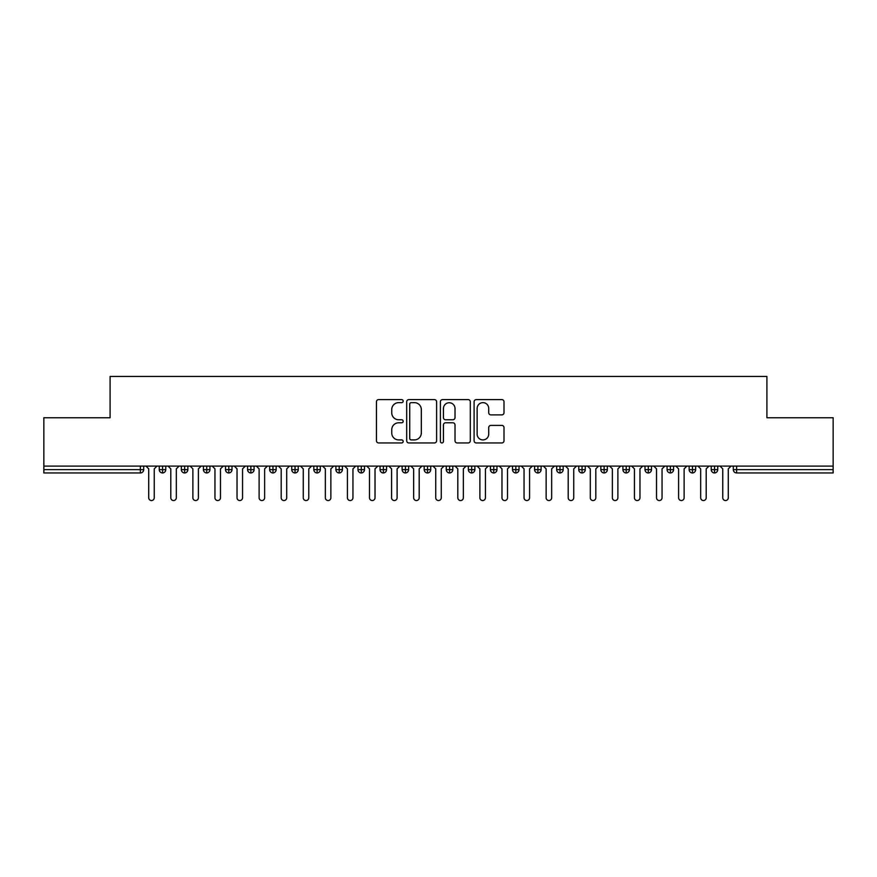 <?xml version="1.0" encoding="UTF-8"?>
<svg xmlns="http://www.w3.org/2000/svg" width="877" height="877" viewBox="0 0 877 877"><rect width="100%" height="100%" fill="white"/><g stroke="black" fill="none" stroke-linecap="round" stroke-linejoin="round"><path stroke-width="1.32" d="M403.179 401.129A1.513 1.513 0 0 0 401.655 399.605L378.634 399.605A2.171 2.171 0 0 0 376.463 401.776L376.463 440.78A2.171 2.171 0 0 0 378.634 442.951L401.655 442.951A1.513 1.513 0 0 0 403.179 441.438A1.513 1.513 0 0 0 401.655 439.914L398.684 439.914A6.939 6.939 0 0 1 391.745 432.986L391.745 429.73A6.939 6.939 0 0 1 398.684 422.791L401.655 422.791A1.513 1.513 0 0 0 403.179 421.278A1.513 1.513 0 0 0 401.655 419.765L398.684 419.765A6.939 6.939 0 0 1 391.745 412.826L391.745 409.581A6.939 6.939 0 0 1 398.684 402.642L401.655 402.642A1.513 1.513 0 0 0 403.179 401.129M501.83 414.887A2.171 2.171 0 0 0 504.001 412.716L504.001 401.776A2.171 2.171 0 0 0 501.83 399.605L476.266 399.605A2.171 2.171 0 0 0 474.095 401.776L474.095 440.78A2.171 2.171 0 0 0 476.266 442.951L501.83 442.951A2.171 2.171 0 0 0 504.001 440.78L504.001 427.559A2.171 2.171 0 0 0 501.83 425.4L490.89 425.4A2.171 2.171 0 0 0 488.719 427.559L488.719 434.115A5.799 5.799 0 0 1 482.931 439.914A5.799 5.799 0 0 1 477.132 434.115L477.132 408.441A5.799 5.799 0 0 1 482.931 402.642A5.799 5.799 0 0 1 488.719 408.441L488.719 412.716A2.171 2.171 0 0 0 490.89 414.887L501.83 414.887M43.85 466.093L833.15 466.093L833.15 417.748L766.915 417.748L766.915 376.463L110.085 376.463L110.085 417.748L43.85 417.748L43.85 469.633L140.386 469.633L140.386 466.093M436.603 401.776A2.171 2.171 0 0 0 434.433 399.605L408.868 399.605A2.171 2.171 0 0 0 406.698 401.776L406.698 440.78A2.171 2.171 0 0 0 408.868 442.951L434.433 442.951A2.171 2.171 0 0 0 436.603 440.78L436.603 401.776M442.567 399.605L468.132 399.605A2.171 2.171 0 0 1 470.302 401.776L470.302 440.78A2.171 2.171 0 0 1 468.132 442.951L457.191 442.951A2.171 2.171 0 0 1 455.02 440.78L455.02 424.961A2.171 2.171 0 0 0 452.861 422.791L445.593 422.791A2.171 2.171 0 0 0 443.433 424.961L443.433 441.438A1.513 1.513 0 0 1 441.909 442.951A1.513 1.513 0 0 1 440.397 441.438L440.397 401.776A2.171 2.171 0 0 1 442.567 399.605M143.696 466.093L143.696 469.633A3.311 3.311 0 0 1 140.386 472.944L43.85 472.944L43.85 469.633M833.15 466.093L833.15 472.944L736.614 472.944A3.311 3.311 0 0 1 733.304 469.633L733.304 466.093M162.574 466.093L162.574 469.633L159.263 469.633L159.263 466.093L159.263 469.633A3.311 3.311 0 0 0 162.574 472.944A3.311 3.311 0 0 0 165.775 469.633L165.775 466.093L165.775 469.633A3.311 3.311 0 0 1 162.574 472.944A3.311 3.311 0 0 1 159.263 469.633A3.311 3.311 0 0 0 162.574 472.944L162.574 469.633L165.775 469.633M140.386 472.944A3.311 3.311 0 0 0 143.696 469.633A3.311 3.311 0 0 1 140.386 472.944L140.386 469.633L143.696 469.633M184.652 466.093L184.652 469.633L181.342 469.633L181.342 466.093L181.342 469.633A3.311 3.311 0 0 0 184.652 472.944A3.311 3.311 0 0 0 187.853 469.633L187.853 466.093L187.853 469.633A3.311 3.311 0 0 1 184.652 472.944A3.311 3.311 0 0 1 181.342 469.633A3.311 3.311 0 0 0 184.652 472.944L184.652 469.633L187.853 469.633M206.731 466.093L206.731 469.633L203.42 469.633L203.42 466.093L203.42 469.633A3.311 3.311 0 0 0 206.731 472.944A3.311 3.311 0 0 0 209.932 469.633L209.932 466.093L209.932 469.633A3.311 3.311 0 0 1 206.731 472.944A3.311 3.311 0 0 1 203.42 469.633A3.311 3.311 0 0 0 206.731 472.944L206.731 469.633L209.932 469.633M228.809 466.093L228.809 472.944A3.311 3.311 0 0 1 225.499 469.633L225.499 466.093L225.499 469.633A3.311 3.311 0 0 0 228.809 472.944A3.311 3.311 0 0 0 232.01 469.633L232.01 466.093M250.888 466.093L250.888 472.944A3.311 3.311 0 0 1 247.577 469.633L247.577 466.093L247.577 469.633A3.311 3.311 0 0 0 250.888 472.944A3.311 3.311 0 0 0 254.089 469.633L254.089 466.093M272.966 472.944A3.311 3.311 0 0 1 269.656 469.633L269.656 466.093L269.656 469.633A3.311 3.311 0 0 0 272.966 472.944A3.311 3.311 0 0 0 276.167 469.633L276.167 466.093L276.167 469.633A3.311 3.311 0 0 1 272.966 472.944L272.966 469.633L276.167 469.633M295.045 472.944A3.311 3.311 0 0 1 291.734 469.633L291.734 466.093L291.734 469.633A3.311 3.311 0 0 0 295.045 472.944A3.311 3.311 0 0 0 298.246 469.633L298.246 466.093L298.246 469.633A3.311 3.311 0 0 1 295.045 472.944L295.045 469.633L298.246 469.633M317.123 466.093L317.123 469.633L313.813 469.633L313.813 466.093L313.813 469.633A3.311 3.311 0 0 0 317.123 472.944A3.311 3.311 0 0 0 320.324 469.633L320.324 466.093L320.324 469.633A3.311 3.311 0 0 1 317.123 472.944A3.311 3.311 0 0 1 313.813 469.633A3.311 3.311 0 0 0 317.123 472.944L317.123 469.633L320.324 469.633M339.202 466.093L339.202 472.944A3.311 3.311 0 0 1 335.891 469.633L335.891 466.093L335.891 469.633A3.311 3.311 0 0 0 339.202 472.944A3.311 3.311 0 0 0 342.403 469.633L342.403 466.093M361.28 466.093L361.28 472.944A3.311 3.311 0 0 1 357.969 469.633L357.969 466.093L357.969 469.633A3.311 3.311 0 0 0 361.28 472.944A3.311 3.311 0 0 0 364.481 469.633L364.481 466.093M383.359 466.093L383.359 472.944A3.311 3.311 0 0 1 380.048 469.633L380.048 466.093L380.048 469.633A3.311 3.311 0 0 0 383.359 472.944A3.311 3.311 0 0 0 386.56 469.633L386.56 466.093M405.437 466.093L405.437 469.633L402.126 469.633L402.126 466.093L402.126 469.633A3.311 3.311 0 0 0 405.437 472.944A3.311 3.311 0 0 0 408.638 469.633L408.638 466.093L408.638 469.633A3.311 3.311 0 0 1 405.437 472.944A3.311 3.311 0 0 1 402.126 469.633A3.311 3.311 0 0 0 405.437 472.944L405.437 469.633L408.638 469.633M427.516 466.093L427.516 469.633L424.205 469.633L424.205 466.093L424.205 469.633A3.311 3.311 0 0 0 427.516 472.944A3.311 3.311 0 0 0 430.717 469.633L430.717 466.093L430.717 469.633A3.311 3.311 0 0 1 427.516 472.944A3.311 3.311 0 0 1 424.205 469.633A3.311 3.311 0 0 0 427.516 472.944L427.516 469.633L430.717 469.633M449.594 466.093L449.594 469.633L446.283 469.633L446.283 466.093L446.283 469.633A3.311 3.311 0 0 0 449.594 472.944A3.311 3.311 0 0 0 452.795 469.633L452.795 466.093L452.795 469.633A3.311 3.311 0 0 1 449.594 472.944A3.311 3.311 0 0 1 446.283 469.633A3.311 3.311 0 0 0 449.594 472.944L449.594 469.633L452.795 469.633M471.673 466.093L471.673 472.944A3.311 3.311 0 0 1 468.362 469.633L468.362 466.093L468.362 469.633A3.311 3.311 0 0 0 471.673 472.944A3.311 3.311 0 0 0 474.874 469.633L474.874 466.093M493.751 466.093L493.751 472.944A3.311 3.311 0 0 1 490.44 469.633L490.44 466.093L490.44 469.633A3.311 3.311 0 0 0 493.751 472.944A3.311 3.311 0 0 0 496.952 469.633L496.952 466.093M515.829 466.093L515.829 469.633L512.519 469.633L512.519 466.093L512.519 469.633A3.311 3.311 0 0 0 515.829 472.944A3.311 3.311 0 0 0 519.031 469.633L519.031 466.093L519.031 469.633A3.311 3.311 0 0 1 515.829 472.944A3.311 3.311 0 0 1 512.519 469.633A3.311 3.311 0 0 0 515.829 472.944L515.829 469.633L519.031 469.633M537.908 466.093L537.908 472.944A3.311 3.311 0 0 1 534.597 469.633L534.597 466.093L534.597 469.633A3.311 3.311 0 0 0 537.908 472.944A3.311 3.311 0 0 0 541.109 469.633L541.109 466.093M559.986 466.093L559.986 472.944A3.311 3.311 0 0 1 556.676 469.633L556.676 466.093L556.676 469.633A3.311 3.311 0 0 0 559.986 472.944A3.311 3.311 0 0 0 563.187 469.633L563.187 466.093M582.065 466.093L582.065 472.944A3.311 3.311 0 0 1 578.754 469.633L578.754 466.093L578.754 469.633A3.311 3.311 0 0 0 582.065 472.944A3.311 3.311 0 0 0 585.266 469.633L585.266 466.093M604.143 466.093L604.143 472.944A3.311 3.311 0 0 1 600.833 469.633L600.833 466.093M607.344 466.093L607.344 469.633A3.311 3.311 0 0 1 604.143 472.944A3.311 3.311 0 0 0 607.344 469.633L600.833 469.633A3.311 3.311 0 0 0 604.143 472.944M626.222 466.093L626.222 472.944A3.311 3.311 0 0 1 622.911 469.633L622.911 466.093L622.911 469.633A3.311 3.311 0 0 0 626.222 472.944A3.311 3.311 0 0 0 629.423 469.633L629.423 466.093M648.3 466.093L648.3 472.944A3.311 3.311 0 0 1 644.99 469.633L644.99 466.093L644.99 469.633A3.311 3.311 0 0 0 648.3 472.944A3.311 3.311 0 0 0 651.501 469.633L651.501 466.093M670.379 466.093L670.379 472.944A3.311 3.311 0 0 1 667.068 469.633L667.068 466.093L667.068 469.633A3.311 3.311 0 0 0 670.379 472.944A3.311 3.311 0 0 0 673.58 469.633L673.58 466.093M692.457 466.093L692.457 472.944A3.311 3.311 0 0 1 689.147 469.633L689.147 466.093L689.147 469.633A3.311 3.311 0 0 0 692.457 472.944A3.311 3.311 0 0 0 695.658 469.633L695.658 466.093M714.536 466.093L714.536 472.944A3.311 3.311 0 0 1 711.225 469.633L711.225 466.093L711.225 469.633A3.311 3.311 0 0 0 714.536 472.944A3.311 3.311 0 0 0 717.737 469.633L717.737 466.093M272.966 466.093L272.966 469.633L269.656 469.633M295.045 466.093L295.045 469.633L291.734 469.633M411.247 402.642A1.513 1.513 0 0 0 409.734 404.154L409.734 438.401A1.513 1.513 0 0 0 411.247 439.914L414.393 439.914A6.939 6.939 0 0 0 421.322 432.986L421.322 409.581A6.939 6.939 0 0 0 414.393 402.642L411.247 402.642M455.02 408.55A5.799 5.799 0 0 0 449.232 402.751A5.799 5.799 0 0 0 443.433 408.55L443.433 417.595A2.171 2.171 0 0 0 445.593 419.765L452.861 419.765A2.171 2.171 0 0 0 455.02 417.595L455.02 408.55M148.717 497.785L148.717 468.855L148.717 497.785A2.763 2.763 0 0 0 151.48 500.537A2.763 2.763 0 0 0 154.242 497.785L154.242 468.855L154.242 497.785M157.005 466.093L154.242 468.855M148.717 468.855L145.966 466.093M170.796 497.785L170.796 468.855L170.796 497.785A2.763 2.763 0 0 0 173.558 500.537A2.763 2.763 0 0 0 176.321 497.785L176.321 468.855L176.321 497.785M192.874 497.785L192.874 468.855L192.874 497.785A2.763 2.763 0 0 0 195.637 500.537A2.763 2.763 0 0 0 198.399 497.785L198.399 468.855L198.399 497.785M214.953 497.785L214.953 468.855L214.953 497.785A2.763 2.763 0 0 0 217.715 500.537A2.763 2.763 0 0 0 220.478 497.785L220.478 468.855L220.478 497.785M237.031 497.785L237.031 468.855L237.031 497.785A2.763 2.763 0 0 0 239.794 500.537A2.763 2.763 0 0 0 242.556 497.785L242.556 468.855L242.556 497.785M179.083 466.093L176.321 468.855M170.796 468.855L168.044 466.093M201.162 466.093L198.399 468.855M192.874 468.855L190.123 466.093M223.24 466.093L220.478 468.855M214.953 468.855L212.201 466.093M245.319 466.093L242.556 468.855M237.031 468.855L234.28 466.093M259.11 497.785L259.11 468.855L259.11 497.785A2.763 2.763 0 0 0 261.872 500.537A2.763 2.763 0 0 0 264.635 497.785L264.635 468.855L264.635 497.785M267.397 466.093L264.635 468.855M259.11 468.855L256.358 466.093M281.188 497.785L281.188 468.855L281.188 497.785A2.763 2.763 0 0 0 283.951 500.537A2.763 2.763 0 0 0 286.713 497.785L286.713 468.855L286.713 497.785M303.267 497.785L303.267 468.855L303.267 497.785A2.763 2.763 0 0 0 306.029 500.537A2.763 2.763 0 0 0 308.792 497.785L308.792 468.855L308.792 497.785M325.345 497.785L325.345 468.855L325.345 497.785A2.763 2.763 0 0 0 328.108 500.537A2.763 2.763 0 0 0 330.87 497.785L330.87 468.855L330.87 497.785M289.476 466.093L286.713 468.855M281.188 468.855L278.437 466.093M311.554 466.093L308.792 468.855M303.267 468.855L300.515 466.093M333.633 466.093L330.87 468.855M325.345 468.855L322.593 466.093M347.424 497.785L347.424 468.855L347.424 497.785A2.763 2.763 0 0 0 350.186 500.537A2.763 2.763 0 0 0 352.949 497.785L352.949 468.855L352.949 497.785M355.711 466.093L352.949 468.855M347.424 468.855L344.672 466.093M369.502 497.785L369.502 468.855L369.502 497.785A2.763 2.763 0 0 0 372.265 500.537A2.763 2.763 0 0 0 375.027 497.785L375.027 468.855L375.027 497.785M377.79 466.093L375.027 468.855M369.502 468.855L366.75 466.093M391.58 497.785L391.58 468.855L391.58 497.785A2.763 2.763 0 0 0 394.343 500.537A2.763 2.763 0 0 0 397.106 497.785L397.106 468.855L397.106 497.785M399.868 466.093L397.106 468.855M391.58 468.855L388.829 466.093M413.659 497.785L413.659 468.855L413.659 497.785A2.763 2.763 0 0 0 416.422 500.537A2.763 2.763 0 0 0 419.184 497.785L419.184 468.855L419.184 497.785M421.947 466.093L419.184 468.855M413.659 468.855L410.907 466.093M435.737 497.785L435.737 468.855L435.737 497.785A2.763 2.763 0 0 0 438.5 500.537A2.763 2.763 0 0 0 441.263 497.785L441.263 468.855L441.263 497.785M444.014 466.093L441.263 468.855M435.737 468.855L432.986 466.093M457.816 497.785L457.816 468.855L457.816 497.785A2.763 2.763 0 0 0 460.578 500.537A2.763 2.763 0 0 0 463.341 497.785L463.341 468.855L463.341 497.785M466.093 466.093L463.341 468.855M457.816 468.855L455.053 466.093M479.894 497.785L479.894 468.855L479.894 497.785A2.763 2.763 0 0 0 482.657 500.537A2.763 2.763 0 0 0 485.419 497.785L485.419 468.855L485.419 497.785M488.171 466.093L485.419 468.855M479.894 468.855L477.132 466.093M501.973 497.785L501.973 468.855L501.973 497.785A2.763 2.763 0 0 0 504.735 500.537A2.763 2.763 0 0 0 507.498 497.785L507.498 468.855L507.498 497.785M510.25 466.093L507.498 468.855M501.973 468.855L499.21 466.093M524.051 497.785L524.051 468.855L524.051 497.785A2.763 2.763 0 0 0 526.814 500.537A2.763 2.763 0 0 0 529.576 497.785L529.576 468.855L529.576 497.785M532.328 466.093L529.576 468.855M524.051 468.855L521.289 466.093M546.13 497.785L546.13 468.855L546.13 497.785A2.763 2.763 0 0 0 548.892 500.537A2.763 2.763 0 0 0 551.655 497.785L551.655 468.855L551.655 497.785M554.407 466.093L551.655 468.855M546.13 468.855L543.367 466.093M568.208 497.785L568.208 468.855L568.208 497.785A2.763 2.763 0 0 0 570.971 500.537A2.763 2.763 0 0 0 573.733 497.785L573.733 468.855L573.733 497.785M576.485 466.093L573.733 468.855M568.208 468.855L565.446 466.093M590.287 497.785L590.287 468.855L590.287 497.785A2.763 2.763 0 0 0 593.049 500.537A2.763 2.763 0 0 0 595.812 497.785L595.812 468.855L595.812 497.785M598.563 466.093L595.812 468.855M590.287 468.855L587.524 466.093M612.365 497.785L612.365 468.855L612.365 497.785A2.763 2.763 0 0 0 615.128 500.537A2.763 2.763 0 0 0 617.89 497.785L617.89 468.855L617.89 497.785M620.642 466.093L617.89 468.855M612.365 468.855L609.603 466.093M634.444 497.785L634.444 468.855L634.444 497.785A2.763 2.763 0 0 0 637.206 500.537A2.763 2.763 0 0 0 639.969 497.785L639.969 468.855L639.969 497.785M642.72 466.093L639.969 468.855M634.444 468.855L631.681 466.093M656.522 497.785L656.522 468.855L656.522 497.785A2.763 2.763 0 0 0 659.285 500.537A2.763 2.763 0 0 0 662.047 497.785L662.047 468.855L662.047 497.785M664.799 466.093L662.047 468.855M656.522 468.855L653.76 466.093M678.601 497.785L678.601 468.855L678.601 497.785A2.763 2.763 0 0 0 681.363 500.537A2.763 2.763 0 0 0 684.126 497.785L684.126 468.855L684.126 497.785M686.877 466.093L684.126 468.855M678.601 468.855L675.838 466.093M700.679 497.785L700.679 468.855L700.679 497.785A2.763 2.763 0 0 0 703.442 500.537A2.763 2.763 0 0 0 706.204 497.785L706.204 468.855L706.204 497.785M708.956 466.093L706.204 468.855M700.679 468.855L697.917 466.093M722.758 497.785L722.758 468.855L722.758 497.785A2.763 2.763 0 0 0 725.52 500.537A2.763 2.763 0 0 0 728.283 497.785L728.283 468.855L728.283 497.785M731.034 466.093L728.283 468.855M722.758 468.855L719.995 466.093M736.614 466.093L736.614 469.633L833.15 469.633M736.614 469.633L736.614 472.944A3.311 3.311 0 0 1 733.304 469.633L736.614 469.633M225.499 469.633A3.311 3.311 0 0 0 228.809 472.944A3.311 3.311 0 0 0 232.01 469.633L225.499 469.633M247.577 469.633A3.311 3.311 0 0 0 250.888 472.944A3.311 3.311 0 0 0 254.089 469.633L247.577 469.633M335.891 469.633A3.311 3.311 0 0 0 339.202 472.944A3.311 3.311 0 0 0 342.403 469.633L335.891 469.633M357.969 469.633A3.311 3.311 0 0 0 361.28 472.944A3.311 3.311 0 0 0 364.481 469.633L357.969 469.633M380.048 469.633A3.311 3.311 0 0 0 383.359 472.944A3.311 3.311 0 0 0 386.56 469.633L380.048 469.633M468.362 469.633A3.311 3.311 0 0 0 471.673 472.944A3.311 3.311 0 0 0 474.874 469.633L468.362 469.633M490.44 469.633A3.311 3.311 0 0 0 493.751 472.944A3.311 3.311 0 0 0 496.952 469.633L490.44 469.633M534.597 469.633L541.109 469.633A3.311 3.311 0 0 1 537.908 472.944M556.676 469.633A3.311 3.311 0 0 0 559.986 472.944A3.311 3.311 0 0 0 563.187 469.633L556.676 469.633M578.754 469.633A3.311 3.311 0 0 0 582.065 472.944A3.311 3.311 0 0 0 585.266 469.633L578.754 469.633M622.911 469.633L629.423 469.633A3.311 3.311 0 0 1 626.222 472.944M644.99 469.633L651.501 469.633A3.311 3.311 0 0 1 648.3 472.944M667.068 469.633A3.311 3.311 0 0 0 670.379 472.944A3.311 3.311 0 0 0 673.58 469.633L667.068 469.633M689.147 469.633A3.311 3.311 0 0 0 692.457 472.944A3.311 3.311 0 0 0 695.658 469.633L689.147 469.633M711.225 469.633A3.311 3.311 0 0 0 714.536 472.944A3.311 3.311 0 0 0 717.737 469.633L711.225 469.633"/></g></svg>
